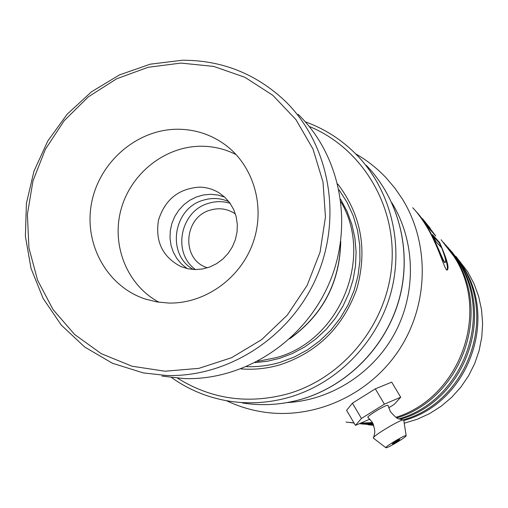 <?xml version="1.0" encoding="UTF-8"?>
<svg xmlns="http://www.w3.org/2000/svg" width="508" height="508" viewBox="0 0 508 508"><rect width="100%" height="100%" fill="white"/><g stroke="black" fill="none" stroke-linecap="round" stroke-linejoin="round"><path stroke-width="0.76" d="M228.879 201.657C220.548 197.999 211.957 197.536 203.098 200.266C172.898 208.496 166.3 254.959 193.44 269.513M230.13 203.333C222.929 201.079 215.665 201.098 208.337 203.384C180.238 211.106 172.021 253.168 195.529 269.577M235.407 213.989L233.54 212.763C226.193 208.547 218.396 207.683 210.134 210.16C184.417 217.062 180.899 257.524 205.308 267.056L207.27 267.843M257.575 361.379L276.212 357.638C339.585 340.944 374.059 257.893 340.995 201.93M240.983 368.897C254.222 369.932 267.329 368.541 280.302 364.725C317.748 352.158 343.268 326.809 356.857 288.69C367.627 249.758 361.251 214.852 337.718 183.959M246.501 366.662C257.886 367.043 269.132 365.595 280.232 362.318L294.316 357.035L307.626 349.809L319.9 340.773L330.892 330.098L340.373 318.002L348.151 304.711L354.076 290.506L358.026 275.654L359.931 260.458L359.747 245.231L357.492 230.257L353.219 215.843L347.021 202.267L339.026 189.789M177.616 378.212C211.474 399.301 248.298 404.489 288.093 393.776C344.037 377.527 387.604 323.342 391.865 263.931C396.265 204.502 361.277 147.682 309.201 126.416M305.295 121.825C324.866 128.867 342.017 139.916 356.749 154.959C390.582 189.871 404.241 243.961 390.773 293.256C377.19 342.513 337.401 383.153 289.719 397.142C269.405 402.996 249.041 404.305 228.625 401.066C207.702 397.58 188.709 389.763 171.641 377.615M289.719 338.785C322.967 314.82 339.973 282.321 340.741 241.294M290.43 338.137C322.853 314.42 339.579 282.454 340.614 242.246M180.95 63.081L148.038 67.297L116.643 78.791L88.24 96.92L64.129 120.777L45.428 149.212L32.982 180.886L27.388 214.332L28.931 247.98L37.598 280.245L53.061 309.575L74.644 334.499L101.384 353.733L132.023 366.217L165.075 371.221L198.869 368.357L231.648 357.67L261.658 339.63L287.287 315.125L307.118 285.439L320.065 252.159L325.457 217.068L323.031 182.061L312.979 148.996L295.91 119.583L272.809 95.301L244.945 77.318L213.792 66.434L180.95 63.081M166.103 375.463L143.351 372.916L112.471 363.258L84.722 347.047L61.297 325.107L43.161 298.501L31.045 268.446L25.4 236.284L26.397 203.41L33.96 171.209L47.746 141.053L67.17 114.211L91.421 91.834L119.501 74.898L150.241 64.186L182.321 60.236C221.659 60.128 255.822 73.641 284.823 100.768C329.095 143.472 342.906 216.237 316.751 276.695C290.709 337.204 227.978 377.685 166.103 375.463M168.586 303.047C204.565 303.955 240.284 278.733 252.965 242.945C265.76 207.194 253.809 165.862 225.152 144.767C210.966 134.474 195.097 129.299 177.54 129.235C137.135 129.28 99.441 161.773 91.637 202.692C83.496 243.548 106.743 286.271 145.034 298.958L156.623 301.885L168.586 303.047M236.156 154.635C225.209 149.06 213.563 146.266 201.225 146.234C164.998 146.228 130.746 173.45 121.037 209.474C111.144 245.447 127.216 285.388 159.074 302.273M195.059 269.577L202.533 268.98L209.836 266.967L216.7 263.601L222.898 258.997L228.2 253.314L232.416 246.755L235.407 239.541L237.052 231.94L237.312 224.219L236.163 216.643L233.661 209.486L229.889 202.997L224.981 197.396L219.126 192.881C213.03 189.128 206.381 187.211 199.18 187.135C178.416 188.709 164.84 199.777 158.452 220.332C155.131 241.541 162.592 256.953 180.829 266.56L187.782 268.751L195.059 269.577M187.255 268.637L181.629 264.16L176.955 258.661L173.387 252.336L171.037 245.402L169.996 238.1L170.288 230.676L171.901 223.38L174.777 216.465L178.829 210.166L183.909 204.692L189.846 200.235L196.45 196.945L203.486 194.939L210.712 194.291L217.818 195.015L224.631 197.066M298.101 114.313C340.805 155.518 354.152 225.539 329.013 283.661C303.981 341.827 243.599 380.727 183.921 378.568L161.969 376.098M287.242 402.577C331.406 400.215 373.99 372.751 395.383 332.105C416.687 291.414 415.125 240.69 391.928 202.933L391.839 202.794M355.638 153.822C366.954 160.28 377.133 168.3 386.163 177.864L394.805 188.036L402.406 199.072C429.8 243.357 428.841 304.254 399.377 349.466C369.907 394.684 315.062 419.633 264.122 412.153C250.946 410.21 238.404 406.394 226.498 400.704M367.995 424.713L373.742 425.374M404.216 423.215L417.201 419.278L429.584 413.595L441.122 406.26L451.587 397.415L460.788 387.217L468.541 375.856L474.701 363.557L479.146 350.545L481.794 337.071L482.6 323.393L481.552 309.772L478.669 296.469L474.028 283.724L467.703 271.774L455.854 256.33M349.625 422.516L354.051 423.005M360.147 423.361L372.688 422.98M396.875 417.906C461.15 398.647 492.157 313.284 455.263 257.918L443.84 242.754M346.043 422.059L353.993 422.91M360.623 423.151L372.453 422.554M395.916 417.335C460.185 397.478 490.874 311.925 453.917 256.426L441.128 239.751M359.429 423.672L373.202 424.034M400.183 419.31C464.109 401.434 495.637 316.954 459.061 262.153L447.891 247.32M352.679 422.872L354.082 423.062M359.575 423.608L373.05 423.704M398.945 418.878C463.055 400.602 494.487 315.754 457.778 260.725L445.878 245.066M361.467 423.951L373.526 424.796M403.784 420.484C467.125 403.714 498.856 320.319 462.705 266.211L451.771 251.689M359.372 423.697L373.431 424.567M403.098 419.925C466.338 402.476 497.637 319.005 461.474 264.839L449.84 249.53M412.693 207.734C416.503 211.569 420.872 217.367 425.793 225.114C438.347 245.269 444.837 270.739 447.059 270.104C449.567 268.624 447.078 259.41 439.572 242.475L432.473 234.645L435.985 241.656L441.738 247.91C445.249 257.194 446.38 262.045 445.135 262.458C443.528 262.941 436.944 242.506 426.898 226.346C422.072 218.808 418.236 213.601 415.385 210.712M422.472 218.688L430.225 228.251L425.78 223.266L417.843 213.474M416.687 212.173C420.084 215.468 429.127 228.39 430.124 229.679L435.756 235.953L423.247 219.551M427.209 225.666L429.8 228.562L430.225 228.251M433.407 233.337L429.92 228.479M446.907 270.059C448.291 268.053 446.773 261.163 442.354 249.403M441.642 247.809L439.115 242.729L439.572 242.475M439.115 242.729L433.476 236.537M445.135 262.458L444.621 262.604C443.471 261.753 440.404 255.397 435.407 243.535M385.877 447.707L373.45 438.182L374.453 434.283C374.117 433.578 376.415 432.765 372.32 422.326L367.983 417.405C365.709 416.839 386.207 404.381 387.96 405.27L390.328 411.55C394.71 416.554 397.535 418.979 398.818 418.827L403.746 420.224M392.265 443.967C395.389 442.652 397.904 441.135 399.809 439.42L399.764 439.407C396.646 440.722 394.132 442.233 392.22 443.954L392.265 443.967M386.023 447.764L385.928 447.745C383.896 447.427 404.451 435.007 406.025 435.604L406.152 435.661C407.302 436.455 387.744 448.208 386.023 447.764M373.329 437.972C372.675 436.023 400.895 419.151 403.46 419.964M388.677 407.835L394.132 404.444L400.723 397.231L391.7 382.149L375.31 388.855L352.425 403.168L346.596 410.343L355.454 425.387L369.913 419.138M400.723 397.231L384.416 404.158L375.31 388.855M384.416 404.158L361.448 418.459L352.425 403.168M361.448 418.459L355.454 425.387M255.206 362.604L267.291 361.258L279.197 358.47L292.202 353.625L304.527 347.066L315.957 338.9L326.282 329.273L335.305 318.345L342.862 306.33L348.812 293.434L353.047 279.902L355.498 265.97L356.114 251.904L354.889 237.954L351.86 224.371L347.078 211.404L340.646 199.276M242.462 402.971C262.217 406.102 281.921 404.844 301.568 399.199C347.675 385.699 386.099 346.481 399.205 298.926C412.198 251.333 398.97 199.072 366.23 165.284C399.034 199.155 412.261 251.435 399.288 298.99C386.194 346.507 347.815 385.693 301.669 399.199C281.997 404.851 262.261 406.108 242.462 402.971M233.864 212.96L233.54 212.763M226.968 146.152L225.152 144.767M219.646 193.211L219.126 192.881M146.571 299.453L145.034 298.958M406.152 435.661L403.727 420.084"/></g></svg>
